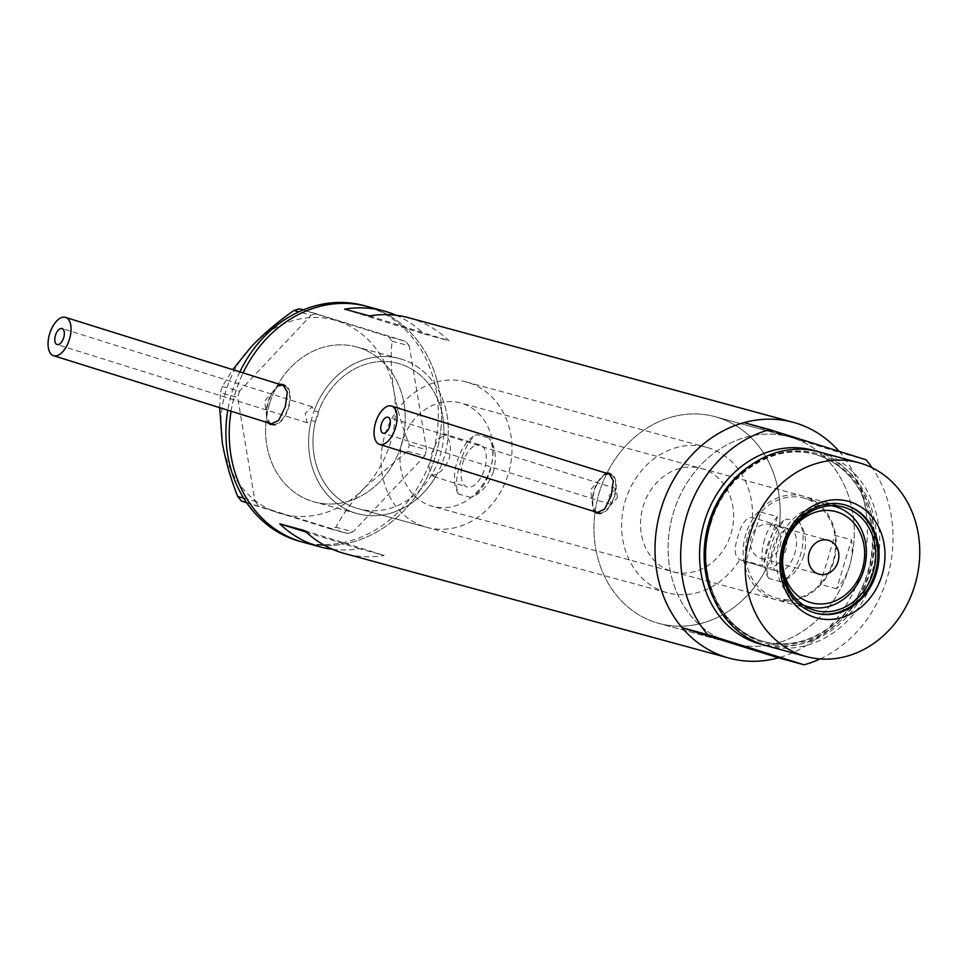 <?xml version="1.0" encoding="UTF-8"?>
<svg xmlns="http://www.w3.org/2000/svg" width="968" height="968" viewBox="0 0 968 968"><rect width="100%" height="100%" fill="white"/><g stroke="black" fill="none" stroke-linecap="round" stroke-linejoin="round"><path stroke-width="0.73" stroke-dasharray="4.84 3.63" d="M426.779 527.33A75.31 64.687 105.2 0 0 508.297 473.957A75.31 64.687 105.2 0 0 466.31 381.973A75.31 64.687 105.2 0 0 384.804 435.346A75.31 64.687 105.2 0 0 426.779 527.33L358.68 508.805A75.31 64.687 105.2 0 0 440.198 455.432A75.31 64.687 105.2 0 0 398.223 363.448A75.31 64.687 105.2 0 0 316.705 416.821A75.31 64.687 105.2 0 0 358.68 508.805A75.31 64.687 -74.8 0 0 431.268 475.445L435.564 476.788A80.332 68.994 -74.8 0 1 357.361 513.645A80.332 68.994 -74.8 0 1 311.272 420.378L307.146 422.738L305.138 413.505L312.132 406.766L314.164 410.771L318.291 412.065A75.31 64.687 -74.8 0 1 398.223 363.448A75.31 64.687 -74.8 0 1 443.852 433.773L480.237 444.941A22.022 11.277 107.4 0 1 484.557 468.935A22.022 11.277 107.4 0 1 467.096 486.989A22.022 11.277 107.4 0 1 462.777 463.006A22.022 11.277 107.4 0 1 480.237 444.941M318.291 412.065L317.528 417.051L315.386 421.673L311.272 420.378M752.475 517.444A75.31 64.687 105.2 0 0 706.834 447.397A75.31 64.687 105.2 0 0 625.328 500.759A75.31 64.687 105.2 0 0 667.303 592.743A75.31 64.687 105.2 0 0 739.746 559.613L766.644 568.022A107.121 91.996 105.2 0 1 658.954 623.428A107.121 91.996 -74.8 0 1 599.252 492.615A107.121 91.996 105.2 0 0 658.954 623.428L733.091 643.599A107.121 91.996 105.2 0 0 849.021 567.696A107.121 91.996 105.2 0 0 789.319 436.87A107.121 91.996 105.2 0 0 673.389 512.774A107.121 91.996 105.2 0 0 733.091 643.599A107.121 91.996 -74.8 0 1 730.247 642.764A107.121 91.996 -74.8 0 1 673.389 512.774A107.121 91.996 -74.8 0 1 789.319 436.87A107.121 91.996 -74.8 0 1 792.163 437.705A107.121 91.996 -74.8 0 1 849.021 567.696A107.121 91.996 -74.8 0 1 733.091 643.599L658.954 623.428A107.121 91.996 -74.8 0 0 774.884 547.525A107.121 91.996 -74.8 0 0 715.183 416.712A107.121 91.996 105.2 0 0 599.252 492.615A107.121 91.996 -74.8 0 1 715.183 416.712L789.319 436.87L715.183 416.712A107.121 91.996 105.2 0 1 779.373 525.854L752.475 517.444C746.401 517.178 741.548 523.506 737.931 536.417C733.817 549.122 734.422 556.866 739.746 559.613L777.365 571.386A22.022 11.277 107.4 0 1 773.057 547.404A22.022 11.277 107.4 0 1 790.517 529.339A22.022 11.277 107.4 0 1 794.825 553.321A22.022 11.277 107.4 0 1 777.365 571.386M431.268 475.445C438.867 474.816 444.929 468.984 449.43 457.949C451.778 446.272 449.914 438.214 443.852 433.773M617.451 497.564L616.084 488.537L609.187 495.314L611.086 504.509L617.451 497.564M284.265 385.772A20.086 10.285 -72.6 0 0 268.342 402.24A20.086 10.285 -72.6 0 0 272.274 424.105M273.472 424.335A20.086 10.285 -72.6 0 0 288.198 407.637A20.086 10.285 -72.6 0 0 285.33 386.232M610.251 474.441A20.086 10.285 -72.6 0 0 594.328 490.909A20.086 10.285 -72.6 0 0 598.272 512.774M599.458 513.004A20.086 10.285 -72.6 0 0 614.196 496.306A20.086 10.285 -72.6 0 0 611.316 474.901M279.486 384.272L264.639 401.091L267.471 422.605M271.137 424.541A20.921 10.708 -72.6 0 0 272.02 424.904A20.921 10.708 -72.6 0 0 288.609 407.758A20.921 10.708 -72.6 0 0 284.507 384.974A20.921 10.708 -72.6 0 0 283.576 384.768M281.398 384.877A20.921 10.708 -72.6 0 0 267.93 402.131A20.921 10.708 -72.6 0 0 269.419 423.21M605.472 472.941L590.625 489.76L593.457 511.273M597.135 513.209A20.921 10.708 -72.6 0 0 598.018 513.572A20.921 10.708 -72.6 0 0 614.607 496.415A20.921 10.708 -72.6 0 0 610.505 473.642A20.921 10.708 -72.6 0 0 609.562 473.437M607.396 473.546A20.921 10.708 -72.6 0 0 593.916 490.788A20.921 10.708 -72.6 0 0 595.405 511.878M766.644 568.022C774.267 568.773 780.644 562.928 785.774 550.49C788.375 537.313 786.246 529.109 779.373 525.854L790.517 529.339M435.564 476.788L433.567 476.51L429.199 468.536L431.764 453.314L438.298 438.746L446.708 434.463M493.511 471.501C488.429 485.283 480.878 493.91 470.847 497.383A33.469 17.146 107.4 0 0 490.219 470.472A33.469 17.146 107.4 0 0 488.804 437.899C495.326 445.958 496.899 457.162 493.511 471.501M803.779 555.886C798.697 569.68 791.146 578.307 781.115 581.78A33.469 17.146 107.4 0 0 800.488 554.858A33.469 17.146 107.4 0 0 799.072 522.296C805.594 530.355 807.167 541.548 803.779 555.886M314.164 410.771A80.332 68.994 -74.8 0 1 399.542 358.608A80.332 68.994 -74.8 0 1 448.136 435.116M269.564 403.837A80.332 68.994 -74.8 0 1 356.514 346.907A80.332 68.994 -74.8 0 1 401.284 445.026A80.332 68.994 -74.8 0 1 314.346 501.944A80.332 68.994 -74.8 0 1 269.564 403.837M332.556 549.316A122.186 104.931 105.2 0 0 359.334 548.699L384.163 555.451A122.186 104.931 -74.8 0 1 344.729 553.575M839.111 451.342A122.186 104.931 -74.8 0 1 861.363 571.556A122.186 104.931 -74.8 0 1 778.429 657.829A122.186 104.931 105.2 0 0 861.363 571.556A122.186 104.931 105.2 0 0 840.345 452.77L865.985 459.739M367.489 306.529A122.186 104.931 -74.8 0 1 435.588 455.746A122.186 104.931 -74.8 0 1 303.359 542.322A122.186 104.931 105.2 0 0 436.144 453.859A122.186 104.931 105.2 0 0 370.732 307.473M231.062 411.219A122.186 104.931 -74.8 0 1 235.26 393.105A122.186 104.931 -74.8 0 1 243.101 372.898A122.186 104.931 105.2 0 0 231.062 411.219M470.847 497.383L458.529 494.031C455.396 487.001 456.025 476.486 460.417 462.498C464.519 448.365 469.879 439.048 476.498 434.559L488.804 437.899M781.115 581.78L768.81 578.428C765.664 571.398 766.293 560.883 770.685 546.884C774.787 532.751 780.147 523.446 786.766 518.945L799.072 522.296M667.303 592.743L358.68 508.805A75.31 64.687 -74.8 0 1 315.386 421.673M408.859 317.782A122.186 104.931 -74.8 0 1 448.971 340.772L424.153 334.021A122.186 104.931 105.2 0 0 396.214 315.302M369.437 315.907L448.971 340.772M344.608 309.155L424.153 334.021M304.618 530.585L384.163 555.451M306.227 532.097L359.334 548.699M768.81 578.428A33.469 17.146 107.4 0 1 767.394 545.855A33.469 17.146 107.4 0 1 786.766 518.945M458.529 494.031A33.469 17.146 107.4 0 1 457.126 461.47A33.469 17.146 107.4 0 1 476.498 434.559M401.672 359.237A80.332 68.994 105.2 0 0 399.542 358.608A80.332 68.994 105.2 0 0 312.228 416.772A80.332 68.994 105.2 0 0 355.232 513.028A80.332 68.994 105.2 0 0 357.361 513.645A80.332 68.994 105.2 0 0 444.675 455.48A80.332 68.994 105.2 0 0 401.672 359.237M358.644 347.524A80.332 68.994 105.2 0 0 356.514 346.907A80.332 68.994 105.2 0 0 269.201 405.072A80.332 68.994 105.2 0 0 312.204 501.327A80.332 68.994 105.2 0 0 314.346 501.944A80.332 68.994 105.2 0 0 401.659 443.78A80.332 68.994 105.2 0 0 358.644 347.524M300.056 541.427A122.186 104.931 105.2 0 0 432.841 452.964A122.186 104.931 105.2 0 0 367.429 306.578A122.186 104.931 105.2 0 0 364.186 305.634M239.846 371.881A122.186 104.931 105.2 0 0 227.77 410.19M243.67 498.121L254.971 501.194L237.656 397.388L220.438 392.706L222.313 386.498L232.731 369.655M219.675 407.661L220.438 392.706M222.313 386.498L239.532 391.181L311.127 315.169L298.834 311.829M299.463 308.816L388.374 336.622L392.052 341.172C390.503 356.236 391.12 372.922 393.928 391.229C397.183 409.428 402.337 427.348 409.367 444.977L407.492 451.197L364.912 487.352C352.63 500.698 342.962 513.984 335.884 527.197L330.342 528.867L246.719 502.803M303.323 309.869L405.592 341.305L388.374 336.622M392.052 341.172L409.27 345.854L426.586 449.66L409.367 444.977M407.492 451.197L424.71 455.88L353.102 531.88L335.884 527.197M330.342 528.867L347.56 533.549L246.465 502.44M364.912 487.352A100.418 86.237 -74.8 0 1 279.099 513.125A100.418 86.237 -74.8 0 1 222.313 442.763A100.418 86.237 -74.8 0 1 251.341 346.641A100.418 86.237 -74.8 0 1 337.142 320.88A100.418 86.237 -74.8 0 1 393.928 391.229A100.418 86.237 -74.8 0 1 364.912 487.352M254.971 501.194L258.637 505.744M347.56 533.549L353.102 531.88M424.71 455.88L426.586 449.66M409.27 345.854L405.592 341.305M316.681 313.499L311.127 315.169M239.532 391.181L237.656 397.388M730.973 533.804A53.555 45.992 105.2 0 0 701.122 468.391A53.555 45.992 105.2 0 0 643.163 506.337A53.555 45.992 105.2 0 0 673.014 571.749A53.555 45.992 105.2 0 0 730.973 533.804M844.459 504.776A56.071 48.158 105.2 0 0 843.878 504.618A56.071 48.158 105.2 0 0 783.197 544.343A56.071 48.158 105.2 0 0 814.451 612.817A56.071 48.158 105.2 0 0 815.032 612.974M871.672 573.564A98.312 84.434 -74.8 0 1 762.663 642.462A98.312 84.434 -74.8 0 1 710.476 523.156A98.312 84.434 -74.8 0 1 819.485 454.258A98.312 84.434 -74.8 0 1 871.672 573.564M766.075 645.632A100.418 86.237 105.2 0 0 874.757 574.472A100.418 86.237 105.2 0 0 818.795 451.826M820.114 658.918A122.186 104.931 105.2 0 0 887.015 578.525A122.186 104.931 105.2 0 0 872.12 467.738M743.981 422.641L840.345 452.77M790.783 532.134A47.202 40.535 105.2 0 0 784.927 545.117A47.202 40.535 105.2 0 0 782.616 562.202M803.96 605.423A51.885 44.564 -74.8 0 1 778.768 543.278A51.885 44.564 -74.8 0 1 831.088 505.683M780.111 545.964A17.569 15.089 105.2 0 0 770.31 524.499A17.569 15.089 105.2 0 0 751.301 536.95A17.569 15.089 105.2 0 0 761.09 558.415A17.569 15.089 105.2 0 0 780.111 545.964M764.538 539.406A51.885 44.564 105.2 0 0 762.675 565.615L746.122 561.113A51.885 44.564 105.2 0 0 776.905 598.272A51.885 44.564 105.2 0 0 820.15 584.261A51.885 44.564 105.2 0 0 833.061 561.513A51.885 44.564 105.2 0 0 834.924 535.304A51.885 44.564 105.2 0 0 804.142 498.145A51.885 44.564 105.2 0 0 760.909 512.157L746.122 561.113A51.885 44.564 105.2 0 1 747.986 534.905A51.885 44.564 105.2 0 1 760.909 512.157L777.449 516.658A51.885 44.564 105.2 0 0 764.538 539.406M836.691 588.762L820.15 584.261L834.924 535.304L851.477 539.805A51.885 44.564 105.2 0 1 849.614 566.014A51.885 44.564 105.2 0 1 836.691 588.762L851.477 539.805M833.605 561.718A53.555 45.992 -74.8 0 1 775.646 599.664A53.555 45.992 -74.8 0 1 745.796 534.251A53.555 45.992 -74.8 0 1 803.755 496.306A53.555 45.992 -74.8 0 1 833.605 561.718M402.64 440.924A53.555 45.992 105.2 0 0 432.49 506.337A53.555 45.992 105.2 0 0 490.449 468.379A53.555 45.992 105.2 0 0 460.599 402.966A53.555 45.992 105.2 0 0 402.64 440.924M777.449 516.658L762.675 565.615M710.693 523.252A97.078 83.369 -74.8 0 1 815.758 454.476A97.078 83.369 -74.8 0 1 869.857 573.02A97.078 83.369 -74.8 0 1 764.805 641.808A97.078 83.369 -74.8 0 1 710.693 523.252M815.988 451.124A100.418 86.237 -74.8 0 1 869.179 572.947A100.418 86.237 -74.8 0 1 763.304 644.821M714.336 599.918A97.078 83.369 105.2 0 0 763.026 641.336A97.078 83.369 105.2 0 0 868.09 572.548A97.078 83.369 105.2 0 0 813.979 453.992A97.078 83.369 105.2 0 0 751.023 465.027M466.31 381.973L706.834 447.397M616.084 488.537L388.047 417.232M312.132 406.766L62.049 328.563M284.507 384.974L282.704 384.405M610.505 473.642L608.691 473.074M399.542 358.608L356.514 346.907L399.542 358.608M357.361 513.645L314.346 501.944L357.361 513.645M433.567 476.51L467.096 486.989M598.018 513.572L596.203 513.004M272.02 424.904L270.217 424.335M307.146 422.738L57.051 344.535M611.086 504.509L383.05 433.204M701.122 468.391L843.225 507.038M843.878 504.618L845.04 504.933M710.923 523.313C724.609 474.332 774.291 441.88 815.758 454.476L813.979 453.992C834.561 459.897 850.364 473.049 861.411 493.462L870.704 520.687C873.801 537.869 872.773 555.124 867.63 572.439C853.909 621.504 804.239 653.884 763.026 641.336L764.805 641.808C720.736 631.342 694.407 573.806 710.923 523.313M814.451 612.817L815.613 613.131M673.014 571.749L815.104 610.397M770.31 524.499L828.233 540.253M804.541 605.786L776.905 598.272M775.646 599.664L432.49 506.337M803.755 496.306L460.599 402.966M831.778 505.659L804.142 498.145M761.09 558.415L819.013 574.169"/><path stroke-width="1.45" d="M389.68 426.344A8.373 4.283 -72.6 0 0 388.047 417.232A8.373 4.283 -72.6 0 0 381.404 424.093A8.373 4.283 -72.6 0 0 383.05 433.204A8.373 4.283 -72.6 0 0 389.68 426.344M63.694 337.675A8.373 4.283 -72.6 0 0 62.049 328.563A8.373 4.283 -72.6 0 0 55.418 335.424A8.373 4.283 -72.6 0 0 57.051 344.535A8.373 4.283 -72.6 0 0 63.694 337.675M49.622 333.851A20.086 10.285 -72.6 0 0 53.555 355.716A20.086 10.285 -72.6 0 0 69.478 339.248A20.086 10.285 -72.6 0 0 65.546 317.383A20.086 10.285 -72.6 0 0 49.622 333.851M53.555 355.716L272.274 424.105A20.086 10.285 -72.6 0 0 273.472 424.335M375.62 422.52A20.086 10.285 -72.6 0 0 379.553 444.385A20.086 10.285 -72.6 0 0 395.476 427.916A20.086 10.285 -72.6 0 0 391.544 406.052A20.086 10.285 -72.6 0 0 375.62 422.52M379.553 444.385L598.272 512.774A20.086 10.285 -72.6 0 0 599.458 513.004M267.471 422.605L270.217 424.335L278.651 420.402L285.318 406.717L287.314 392.125L282.704 384.405L279.486 384.272M283.576 384.768A20.921 10.708 -72.6 0 0 281.398 384.877M593.457 511.273L596.203 513.004L604.649 509.071L611.316 495.386L613.313 480.793L608.691 473.074L605.472 472.941M609.562 473.437A20.921 10.708 -72.6 0 0 607.396 473.546M820.114 658.918A122.186 104.931 105.2 0 1 804.081 664.81L778.429 657.829A122.186 104.931 -74.8 0 1 729.134 658.131L344.729 553.575A122.186 104.931 -74.8 0 1 304.618 530.585L279.8 523.833A122.186 104.931 105.2 0 0 319.912 546.823A122.186 104.931 105.2 0 0 332.556 549.316M729.134 658.131A122.186 104.931 -74.8 0 1 661.035 508.914A122.186 104.931 -74.8 0 1 793.264 422.338A122.186 104.931 -74.8 0 1 839.111 451.342M319.912 546.823L303.359 542.322A122.186 104.931 -74.8 0 1 231.062 411.219A122.186 104.931 105.2 0 0 300.116 541.378A122.186 104.931 105.2 0 0 303.359 542.322L300.056 541.427A122.186 104.931 105.2 0 1 296.813 540.471A122.186 104.931 105.2 0 1 227.77 410.19M243.101 372.898A122.186 104.931 -74.8 0 1 367.489 306.529A122.186 104.931 105.2 0 0 243.101 372.898M396.214 315.302A122.186 104.931 105.2 0 0 384.042 311.031A122.186 104.931 105.2 0 0 344.608 309.155L369.437 315.907A122.186 104.931 -74.8 0 1 408.859 317.782L793.264 422.338M279.8 523.833L306.227 532.097M595.405 511.878A20.921 10.708 -72.6 0 0 597.135 513.209M611.316 474.901A20.086 10.285 -72.6 0 0 610.251 474.441L391.544 406.052M269.419 423.21A20.921 10.708 -72.6 0 0 271.137 424.541M285.33 386.232A20.086 10.285 -72.6 0 0 284.265 385.772L65.546 317.383M370.732 307.473A122.186 104.931 105.2 0 0 367.489 306.529L364.186 305.634A122.186 104.931 105.2 0 0 239.846 371.881M246.465 502.44L241.419 501.061L237.753 496.511C230.783 479.136 225.641 461.216 222.313 442.763L219.675 407.661M237.753 496.511L243.67 498.121M298.834 311.829L293.909 310.486L299.463 308.816L303.323 309.869M232.731 369.655L251.341 346.641C264.082 333.428 278.264 321.376 293.909 310.486M246.719 502.803L241.419 501.061M782.943 544.125A60.415 51.885 -74.8 0 1 849.94 501.787A60.415 51.885 -74.8 0 1 882.005 575.113A60.415 51.885 -74.8 0 1 815.008 617.451A60.415 51.885 -74.8 0 1 782.943 544.125M876.294 573.407A56.071 48.158 105.2 0 0 845.04 504.933A56.071 48.158 105.2 0 0 784.358 544.657A56.071 48.158 105.2 0 0 815.613 613.131A56.071 48.158 105.2 0 0 876.294 573.407M873.075 572.451A53.555 45.992 105.2 0 0 843.225 507.038A53.555 45.992 105.2 0 0 785.254 544.984A53.555 45.992 105.2 0 0 815.104 610.397A53.555 45.992 105.2 0 0 873.075 572.451M815.032 612.974A56.071 48.158 105.2 0 0 875.132 573.092A56.071 48.158 105.2 0 0 844.459 504.776M858.834 462.716L818.795 451.826A100.418 86.237 105.2 0 0 710.113 522.986A100.418 86.237 105.2 0 0 766.075 645.632L806.114 656.522A100.418 86.237 105.2 0 0 914.796 585.362A100.418 86.237 105.2 0 0 858.834 462.716A100.418 86.237 105.2 0 0 750.152 533.876A100.418 86.237 105.2 0 0 806.114 656.522M872.12 467.738A122.186 104.931 105.2 0 0 865.985 459.739L769.62 429.611A122.186 104.931 105.2 0 0 686.687 515.896A122.186 104.931 105.2 0 0 707.717 634.681L682.065 627.7L778.429 657.829M769.62 429.611L743.981 422.641A122.186 104.931 105.2 0 0 661.035 508.914A122.186 104.931 105.2 0 0 682.065 627.7M804.081 664.81L707.717 634.681M782.616 562.202A47.202 40.535 105.2 0 0 817.307 603.838A47.202 40.535 105.2 0 0 862.319 569.305A47.202 40.535 105.2 0 0 842.971 514.383A47.202 40.535 105.2 0 0 790.783 532.134M831.088 505.683A51.885 44.564 -74.8 0 1 834.924 506.518A51.885 44.564 -74.8 0 1 863.843 569.886A51.885 44.564 -74.8 0 1 807.687 606.646A51.885 44.564 -74.8 0 1 803.96 605.423M838.034 561.718A17.569 15.089 105.2 0 0 828.233 540.253A17.569 15.089 105.2 0 0 809.212 552.704A17.569 15.089 105.2 0 0 819.013 574.169A17.569 15.089 105.2 0 0 838.034 561.718M763.304 644.821A100.418 86.237 -74.8 0 1 704.522 521.474A100.418 86.237 -74.8 0 1 815.988 451.124M751.023 465.027A97.078 83.369 105.2 0 0 708.927 522.78A97.078 83.369 105.2 0 0 714.336 599.918M384.042 311.031L367.489 306.529M807.687 606.646L804.541 605.786M834.924 506.518L831.778 505.659"/></g></svg>

